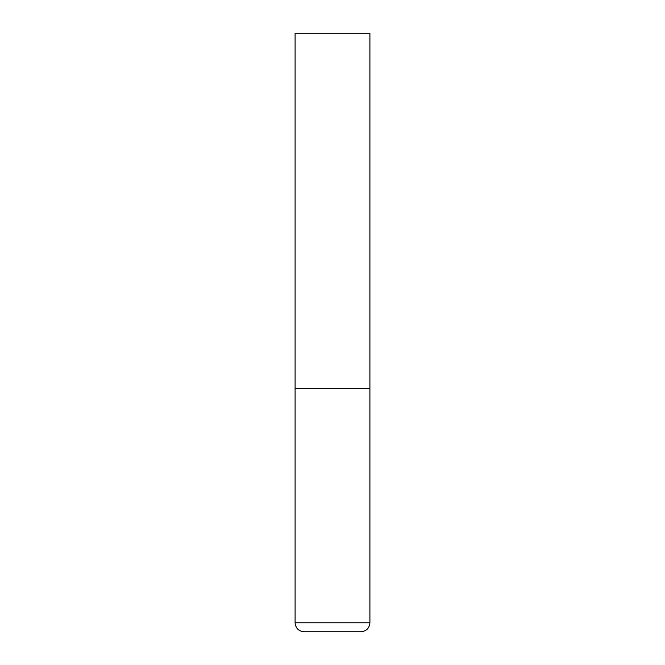 <?xml version="1.0" encoding="UTF-8"?>
<svg xmlns="http://www.w3.org/2000/svg" width="665" height="665" viewBox="0 0 665 665"><rect width="100%" height="100%" fill="white"/><g stroke="black" fill="none" stroke-linecap="round" stroke-linejoin="round"><path stroke-width="1" d="M369.906 622.773L369.906 388.609L295.094 388.609L369.906 388.609L369.906 33.25L295.094 33.25L295.094 622.773C295.626 628.226 298.618 631.218 304.071 631.75L360.929 631.75C366.382 631.218 369.374 628.226 369.906 622.773L295.094 622.773"/></g></svg>
